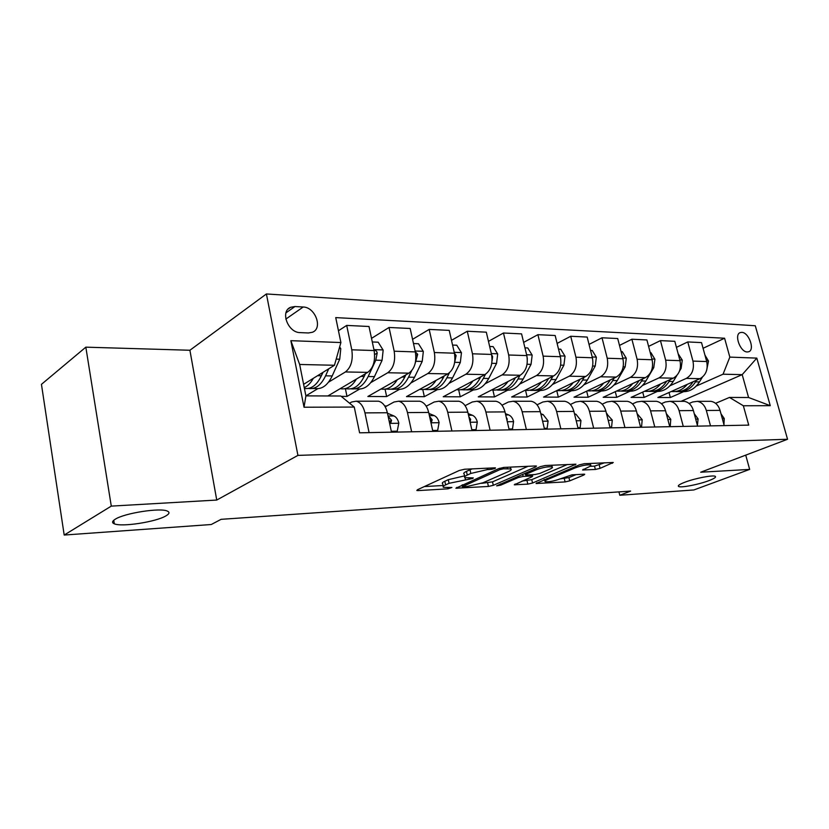 <?xml version="1.0" encoding="UTF-8"?>
<svg xmlns="http://www.w3.org/2000/svg" width="829" height="829" viewBox="0 0 829 829"><rect width="100%" height="100%" fill="white"/><g stroke="black" fill="none" stroke-linecap="round" stroke-linejoin="round"><path stroke-width="1.24" d="M487.183 468.198L487.493 469.556L491.317 469.369L494.954 468.52L495.493 467.919L494.716 467.846L464.603 469.235L459.287 470.489L417.453 489.742L416.842 490.509L418.085 490.592L447.929 488.841L451.898 487.483L443.525 487.359C442.499 486.841 443.204 486.012 445.629 484.872L449.069 483.317L472.789 478.447L473.286 477.887L464.996 477.711L465.411 479.494M684.816 482.24C679.479 484.312 677.428 485.732 678.682 486.499C681.024 487.949 698.681 484.53 708.774 480.685C714.277 478.592 716.422 477.141 715.22 476.323C713.013 474.83 694.837 478.364 684.816 482.24M115.314 519.182C112.05 521.203 111.718 522.747 114.319 523.814C121.77 527.223 156.08 521.887 165.883 515.907C169.458 513.835 169.924 512.218 167.292 511.078C160.391 507.566 124.661 513.078 115.314 519.182M741.779 332.367L740.245 332.595C733.841 334.491 740.266 352.201 747.302 351.973L748.753 351.745C755.136 349.817 748.815 332.284 741.779 332.367M595.357 469.463L600.082 468.354L613.263 462.489L584.269 463.712L579.378 464.862L536.052 483.514L565.109 481.929L569.72 480.851L583.844 475.038L584.714 474.271L583.854 474.198L571.958 474.841L560.197 478.882C553.689 481.183 548.674 482.095 545.161 481.628C544.425 481.224 545.14 480.551 547.316 479.608L575.326 467.836C581.989 465.452 587.098 464.509 590.631 465.007C591.388 465.463 590.59 466.188 588.217 467.204L582.58 469.991L595.357 469.463L594.528 466.116L604.652 462.769M487.493 469.556L470.831 473.452L467.266 475.069C464.696 476.281 463.939 477.162 464.996 477.711M700.702 472.219L749.654 469.401L693.863 489.96L619.791 495.265L630.641 491.079L221.105 519.327L211.25 524.519L64.196 535.047L111.283 506.115L216.742 500.053L297.932 455.39L787.55 439.266L700.702 472.219M535.669 466.903L536.498 466.053L535.493 465.96L503.887 467.421L498.706 468.634L455.888 488.219L488.436 486.447L493.307 485.317L535.669 466.903L535.441 465.971M545.244 465.515L575.968 464.219L532.56 483.027L527.824 484.126L514.27 484.799L531.897 476.83L532.705 476.043L531.721 475.96L523.192 476.416L518.28 477.566L500.747 485.131L496.633 485.867L540.218 466.696L545.244 465.515M300.181 332.616L308.429 332.968L312.46 332.253C323.103 328.305 315.289 307.093 303.196 307.01L294.958 306.533L290.637 307.279C279.901 311.269 287.974 332.781 300.181 332.616M297.932 455.39L266.41 293.953L755.292 325.766L787.55 439.266M354.263 407.06L304.036 407.226L290.855 340.678L340.895 342.543L334.45 365.268L299.663 364.47L305.901 395.879L340.76 396.003L354.263 407.06L359.599 432.821L748.732 425.122L743.354 405.764L729.468 397.433L748.577 397.505L742.193 374.646L723.064 374.2L696.267 386.055M703.075 348.284L724.587 338.232L335.735 317.611L340.895 342.543M724.587 338.232L729.831 357.112L756.804 358.118L770.255 405.671L743.354 405.764M216.742 500.053L189.903 350.252L85.833 347.164L111.283 506.115M85.833 347.164L41.45 384.345L64.196 535.047M749.654 469.401L745.727 455.131M189.903 350.252L266.41 293.953M618.942 491.887L619.791 495.265M334.45 365.268L303.611 384.324M426.883 405.868L426.013 405.868M386.811 405.972L384.718 405.982M681.044 401.319L742.193 374.646L756.804 358.118M683.5 391.713L670.35 397.526L669.024 392.511M676.433 347.351L687.769 341.931L701.521 342.605L706.702 361.548C708.163 369.465 705.935 375.174 700.028 378.666L657.884 397.485L670.35 397.526M687.769 341.931L692.961 361.092C694.422 369.102 692.194 374.874 686.277 378.407L669.987 385.754M657.273 391.495L644.102 397.433L642.713 392.107M648.599 346.387L660.444 340.615L674.806 341.31L680.008 360.667C681.469 368.76 679.241 374.584 673.314 378.159L631.107 397.392L644.102 397.433M660.444 340.615L665.656 360.19C667.127 368.377 664.889 374.273 658.962 377.889L642.558 385.444M629.916 391.267L616.735 397.34L615.284 391.661M619.491 345.413L631.885 339.227L646.9 339.952L652.112 359.745C653.584 368.014 651.356 373.983 645.418 377.63L603.18 397.298L616.735 397.34M631.885 339.227L637.107 359.247C638.579 367.62 636.351 373.651 630.413 377.35L613.906 385.122M601.346 391.039L588.175 397.246L586.652 391.174M589.025 344.418L602.009 337.776L617.719 338.543L622.942 358.77C624.413 367.237 622.185 373.34 616.248 377.081L574.01 397.195L588.175 397.246M602.009 337.776L607.232 358.252C608.714 366.822 606.486 372.998 600.548 376.78L583.948 384.791M571.492 390.791L558.331 397.143L556.746 390.646M557.109 343.413L570.715 336.263L587.17 337.061L592.403 357.765C593.875 366.428 591.647 372.667 585.72 376.501L543.534 397.091L558.331 397.143M570.715 336.263L575.948 357.216C577.419 365.993 575.191 372.314 569.264 376.19L552.58 384.438M540.259 390.542L527.13 397.029L525.524 390.314M523.627 342.398L537.897 334.678L555.161 335.507L560.394 356.708C561.865 365.579 559.648 371.972 553.72 375.9L511.648 396.977L527.13 397.029M537.897 334.678L543.13 356.138C544.612 365.112 542.394 371.589 536.477 375.568L519.721 384.086M507.555 390.272L494.478 396.925L492.892 390.117M488.468 341.372L503.462 333.009L521.576 333.88L526.809 355.6C528.28 364.677 526.073 371.237 520.166 375.257L478.25 396.863L494.478 396.925M503.462 333.009L508.685 354.999C510.156 364.2 507.949 370.843 502.053 374.915L485.234 383.723M473.266 389.993L460.25 396.801L458.675 389.879M451.494 340.346L467.266 331.248L486.312 332.18L491.524 354.429C492.996 363.744 490.799 370.47 484.924 374.594L443.235 396.749L460.25 396.801M467.266 331.248L472.468 353.796C473.939 363.237 471.742 370.045 465.888 374.231L449.017 383.35M437.266 389.692L424.344 396.676L422.78 389.557M412.562 339.341L429.173 329.403L449.225 330.377L454.416 353.195C455.888 362.76 453.701 369.651 447.857 373.889L406.479 396.614L424.344 396.676M429.173 329.403L434.355 352.532C435.816 362.221 433.64 369.216 427.826 373.516L410.925 382.967M399.454 389.381L386.646 396.552L385.06 389.143M371.527 338.356L389.039 327.465L410.168 328.491L415.339 351.911C416.8 361.713 414.635 368.801 408.842 373.154L367.858 396.49L386.646 396.552M389.039 327.465L394.179 351.206C395.64 361.154 393.485 368.335 387.734 372.76L370.812 382.573M359.662 389.06L346.988 396.417L345.413 388.791M341.237 396.397L346.988 396.417M338.45 330.761L346.688 325.414L368.998 326.491L374.117 350.543C375.568 360.615 373.433 367.9 367.713 372.376L327.88 395.951M346.688 325.414L351.786 349.807C353.227 360.024 351.113 367.413 345.424 371.952L328.522 382.179M317.735 388.708L305.901 395.868M349.558 403.215L351.641 402.013L356.149 401.184C360.408 402.262 363.351 406.158 364.967 412.894L369.092 432.634M385.236 406.842L394.003 402.013L398.562 401.205C402.873 402.252 405.847 406.044 407.474 412.593L411.64 431.795M426.23 406.21L434.147 402.013L438.748 401.215C443.1 402.241 446.095 405.93 447.733 412.303L451.919 430.997M465.09 405.671L472.24 402.003L476.872 401.236C481.255 402.231 484.271 405.827 485.908 412.034L490.115 430.241M501.97 405.215L508.426 402.003L513.078 401.246C517.483 402.22 520.508 405.723 522.166 411.775L526.374 429.526M537.026 404.821L542.86 401.992L547.523 401.267C551.948 402.21 554.984 405.63 556.632 411.536L560.85 428.842M570.383 404.479L575.658 401.992L580.331 401.277C584.756 402.2 587.792 405.536 589.45 411.298L593.668 428.189M602.165 404.189L606.932 401.992L611.615 401.288C616.04 402.189 619.076 405.454 620.724 411.08L624.942 427.567M632.475 403.93L636.786 401.982L641.47 401.298C645.895 402.179 648.92 405.371 650.568 410.863L654.775 426.976M661.428 403.702L665.324 401.982L669.998 401.319C674.412 402.179 677.438 405.298 679.086 410.666L683.272 426.417M689.096 403.495L692.619 401.982L697.282 401.329C701.686 402.169 704.712 405.215 706.339 410.469L710.515 425.878M715.582 403.319L729.468 397.433M376.221 401.195L378.49 401.195C382.78 402.252 385.744 406.096 387.361 412.738L391.506 432.189M417.433 401.215L419.723 401.215C424.065 402.241 427.049 405.982 428.686 412.438L432.852 431.37M456.499 401.226L458.82 401.226C463.183 402.231 466.199 405.878 467.836 412.158L472.033 430.593M493.597 401.246L495.929 401.246C500.322 402.22 503.348 405.775 504.996 411.899L509.203 429.857M528.871 401.257L531.202 401.257C535.617 402.21 538.653 405.682 540.301 411.65L544.518 429.163M562.445 401.267L564.787 401.267C569.202 402.2 572.248 405.588 573.896 411.412L578.114 428.5M594.434 401.288L596.787 401.288C601.212 402.2 604.248 405.495 605.895 411.184L610.113 427.868M624.962 401.298L627.304 401.298C631.729 402.189 634.765 405.412 636.413 410.966L640.62 427.256M654.122 401.309L656.464 401.309C660.879 402.179 663.915 405.329 665.552 410.759L669.749 426.686M681.998 401.319L684.329 401.319C688.744 402.169 691.769 405.257 693.407 410.562L697.593 426.127M708.671 401.329L711.002 401.329C715.406 402.169 718.422 405.184 720.049 410.376L724.214 425.609M723.064 374.2L729.831 357.112M299.663 364.47L290.855 340.678M305.901 395.879L304.036 407.226M770.255 405.671L748.577 397.505M472.167 468.893L470.002 469.763L470.831 473.452M464.758 476.634L464.178 474.064C463.11 473.494 463.867 472.603 466.437 471.39L470.002 469.763M464.582 475.867L448.261 479.69L449.069 483.317M443.297 486.322L442.727 483.773C441.702 483.234 442.406 482.395 444.831 481.255L448.261 479.69M424.334 486.571L443.111 485.504M481.608 483.338L492.509 481.856L528.021 466.312M503.483 468.799L499.877 469.639L462.385 486.664L467.1 486.488L482.975 482.779L508.332 471.608C511.027 470.385 511.866 469.483 510.83 468.913L503.483 468.799L503.182 467.483M567.419 464.489L531.762 479.659L532.56 483.027M522.032 481.048L531.762 479.659M549.907 469.131C552.228 468.105 552.984 467.359 552.166 466.903C548.384 466.364 543.078 467.328 536.259 469.794L526.28 474.105L525.482 474.913L526.488 474.996L535.026 474.54L539.917 473.4L549.907 469.131M589.999 466.333L594.528 466.116M560.145 478.893L568.932 477.587L576.072 474.623M543.865 479.815L544.715 479.773M313.341 378.314C310.782 382.925 307.756 386.024 304.264 387.599M339.652 346.916L340.781 348.708L339.714 359.206L332.201 375.941C327.693 385.247 322.035 389.443 315.217 388.532L312.419 388.511M322.833 372.449L321.362 375.765C316.875 385.133 311.238 389.361 304.45 388.449L304.45 388.449M308.429 388.438L308.637 388.48C315.434 389.402 321.082 385.184 325.579 375.827L328.709 368.822M323.113 372.273L321.517 375.423M356.429 379.05C351.983 386.387 346.729 389.62 340.688 388.749L340.222 388.656M372.294 341.962L378.179 342.19L383.164 350.128L382.065 360.346L374.449 376.625C369.879 385.692 364.138 389.775 357.226 388.884L354.822 388.863M365.454 373.713L364.18 376.459C359.631 385.578 353.91 389.692 347.009 388.801L344.512 388.78M350.916 388.822L350.978 388.832C357.879 389.723 363.61 385.62 368.169 376.521L375.775 360.18L377.195 353.05C376.832 351.092 375.869 350.263 374.314 350.574L374.148 350.677M397.278 379.744C392.77 386.822 387.485 389.931 381.392 389.081L380.998 389.008M413.495 343.548L418.5 343.745L423.329 351.475L422.22 361.423L414.51 377.278C409.889 386.107 404.086 390.086 397.101 389.215L395.05 389.195M405.858 374.853L404.77 377.122C400.158 386.003 394.376 390.003 387.402 389.133L385.267 389.112M391.226 389.174C398.179 390.013 403.961 386.013 408.552 377.185L411.681 370.708M415.132 363.579L417.681 354.325L415.319 351.807M436.044 380.387C431.505 387.226 426.179 390.231 420.065 389.402L419.733 389.34M452.561 345.061L456.779 345.216L461.452 352.75L460.333 362.449L452.551 377.9C447.898 386.501 442.044 390.376 434.987 389.526L433.266 389.516M444.23 375.889L443.297 377.744C438.655 386.397 432.811 390.304 425.774 389.454L423.971 389.433M429.515 389.506C436.5 390.262 442.292 386.366 446.893 377.806L449.38 372.853M454.696 362.232L456.116 355.537L454.396 353.113M391.309 431.287L397.226 431.173L398.811 423.059C397.91 419.433 396.293 417.07 393.972 415.971L387.464 413.225M389.412 422.365L390.894 422.469L391.547 420.293L388.117 416.251M395.412 432.116L397.226 431.173M432.665 430.489L437.681 430.396L439.09 422.5C438.178 418.966 436.551 416.666 434.209 415.609L428.904 413.443M430.79 422.013L431.557 421.93L432.147 419.806L429.567 416.438M435.857 431.318L437.681 430.396M471.836 429.733L476.053 429.66L477.297 421.971C476.374 418.531 474.737 416.293 472.385 415.256L468.157 413.588M470.126 421.422L470.644 419.339L468.893 416.8M474.219 430.552L476.053 429.66M472.893 380.988C468.323 387.609 462.976 390.521 456.841 389.703L456.572 389.661M489.67 346.491L493.151 346.626L497.69 353.973L496.561 363.423L488.727 378.49C484.043 386.874 478.146 390.656 471.048 389.827L469.628 389.817M480.706 376.832L479.929 378.345C475.245 386.78 469.359 390.583 462.271 389.754L460.779 389.744M465.95 389.817C472.934 390.5 478.737 386.697 483.348 378.397L485.483 374.273M492.053 361.05L492.623 356.688L491.566 354.594M509.006 429.028L512.498 428.956L513.576 421.464C512.664 418.106 511.016 415.93 508.654 414.914L505.41 413.681M507.058 420.738L507.213 418.894L506.281 417.381M510.643 429.836L512.498 428.956M507.959 381.547C503.369 387.972 498.001 390.791 491.856 389.993L491.649 389.962M524.944 347.848L527.772 347.962L532.166 355.123L531.037 364.356L523.172 379.05C518.457 387.226 512.529 390.915 505.4 390.107M515.42 377.703L514.788 378.905C510.073 387.143 504.156 390.853 497.037 390.034M500.643 390.117C507.638 390.739 513.431 387.019 518.042 378.967L519.959 375.371M527.337 359.071L526.985 356.429M541.368 382.086C536.767 388.314 531.399 391.039 525.244 390.272L525.089 390.241M558.528 349.144L560.746 349.227L565.026 356.232L563.886 365.237L555.99 379.578C551.264 387.568 545.327 391.174 538.176 390.376M548.518 378.511L548 379.454C543.275 387.485 537.337 391.112 530.187 390.314M533.721 390.397C540.715 390.967 546.508 387.33 551.109 379.495L552.839 376.345M573.243 382.594C568.642 388.635 563.264 391.288 557.119 390.532L556.995 390.521M590.538 350.377L592.207 350.449L596.372 357.278L595.222 366.076L587.315 380.086C582.58 387.899 576.632 391.412 569.461 390.635M580.082 379.247L579.689 379.962C574.953 387.817 568.995 391.35 561.834 390.573M565.305 390.666C572.279 391.184 578.062 387.63 582.652 380.014L584.207 377.236M544.321 428.344L547.15 428.292L548.093 420.987L543.15 414.593L540.798 413.723M542.207 419.588L541.917 418.344M545.295 429.142L547.15 428.292M577.917 427.702L580.145 427.66L580.953 420.531L576.01 414.293L574.466 413.733M578.279 428.489L580.145 427.66M609.916 427.09L611.584 427.049L612.289 420.096L606.538 413.723M610.071 427.723L611.584 427.049M603.678 383.071C599.077 388.946 593.699 391.526 587.564 390.791L587.492 390.78M621.076 351.558L622.247 351.6L626.299 358.283L625.149 366.884L617.242 380.573C612.496 388.21 606.538 391.64 599.367 390.884M610.237 379.941L609.947 380.459C605.201 388.127 599.243 391.589 592.072 390.822M595.481 390.925C602.445 391.402 608.206 387.931 612.776 380.501L614.185 378.065M640.423 426.5L641.605 426.479L642.195 419.681L637.118 413.681M640.537 426.935L641.605 426.479M632.776 383.516C628.175 389.247 622.807 391.744 616.683 391.029L616.652 391.019M650.257 352.688L650.962 352.708L654.91 359.247L653.76 367.651L645.853 381.039C641.107 388.5 635.149 391.868 627.978 391.122M639.066 380.584L638.869 380.925C634.133 388.428 628.175 391.806 621.004 391.06M624.351 391.164C631.284 391.599 637.024 388.21 641.584 380.967L642.838 378.832M669.552 425.94L670.267 425.93L670.765 419.277L666.319 413.661M669.625 426.199L670.267 425.93M660.609 383.951C656.019 389.526 650.672 391.962 644.568 391.257M678.153 353.755L682.288 360.159L681.127 368.387L679.438 371.195M676.827 375.527L673.231 381.485C668.495 388.791 662.547 392.076 655.387 391.35M666.661 381.195L666.557 381.381C661.822 388.718 655.863 392.024 648.703 391.288M651.988 391.392C658.9 391.806 664.62 388.48 669.148 381.423L670.278 379.547M697.396 425.401L698.091 418.894L694.246 413.692M687.282 384.355C682.702 389.785 677.386 392.158 671.314 391.485M704.93 355.071L708.505 361.04L706.691 370.169M702.37 377.195L699.469 381.91C694.754 389.05 688.826 392.272 681.687 391.568M693.096 381.754L693.065 381.806C688.339 388.988 682.402 392.221 675.252 391.516M678.474 391.62C685.355 391.993 691.044 388.739 695.552 381.848L696.557 380.21M723.945 424.603L724.245 418.531L720.981 413.785M700.028 378.666L686.277 378.407M673.314 378.159L658.962 377.889M645.418 377.63L630.413 377.35M616.248 377.081L600.548 376.78M585.72 376.501L569.264 376.19M553.72 375.9L536.477 375.568M520.166 375.257L502.053 374.915M484.924 374.594L465.888 374.231M447.857 373.889L427.826 373.516M408.842 373.154L387.734 372.76M367.713 372.376L345.424 371.952M387.361 412.738L364.967 412.894M374.117 350.543L351.786 349.807M415.339 351.911L394.179 351.206M428.686 412.438L407.474 412.593M454.416 353.195L434.355 352.532M467.836 412.158L447.733 412.303M491.524 354.429L472.468 353.796M504.996 411.899L485.908 412.034M526.809 355.6L508.685 354.999M540.301 411.65L522.166 411.775M560.394 356.708L543.13 356.138M573.896 411.412L556.632 411.536M592.403 357.765L575.948 357.216M605.895 411.184L589.45 411.298M622.942 358.77L607.232 358.252M636.413 410.966L620.724 411.08M652.112 359.745L637.107 359.247M665.552 410.759L650.568 410.863M680.008 360.667L665.656 360.19M693.407 410.562L679.086 410.666M706.702 361.548L692.961 361.092M720.049 410.376L706.339 410.469M285.974 312.844L294.958 306.533M285.829 319.092L303.196 307.01M466.437 471.39L467.266 475.069M468.934 478.001L469.224 479.286M444.831 481.255L445.629 484.872M447.66 487.618L447.929 488.841M417.857 489.545L418.085 490.592M491.006 468.022L491.317 469.369M492.509 481.856L493.307 485.317M487.649 482.996L488.436 486.447M456.82 487.338L457.028 488.302M499.576 468.302L499.877 469.639M462.561 484.778L462.862 486.126M507.12 467.276L507.431 468.613M574.86 464.147L575.077 465.059M527.037 480.768L527.824 484.126M515.078 484.022L515.275 484.872M531.43 474.737L531.721 475.96M522.684 474.281L523.192 476.416M517.98 476.323L518.28 477.566M500.467 483.908L500.747 485.131M535.959 468.54L536.259 469.794M525.99 472.851L526.28 474.105M583.253 469.276L583.45 470.064M575.036 466.686L575.326 467.836M547.047 478.478L547.316 479.608M583.637 474.209L583.844 475.038M568.932 477.587L569.72 480.851M564.321 478.665L565.109 481.929M536.809 482.789L537.005 483.587M612.103 462.427L612.32 463.318M599.253 465.007L600.082 468.354M340.657 348.501L339.216 348.449M321.362 375.765L317.569 375.703M332.201 375.941L325.579 375.827M339.714 359.206L336.201 359.112M383.039 349.931L373.92 349.62M364.18 376.459L360.905 376.407M374.449 376.625L368.169 376.521M382.065 360.346L375.775 360.18M374.646 354.584L377.195 353.05M423.204 351.278L415.142 351.009M404.77 377.122L401.961 377.071M414.51 377.278L408.552 377.185M422.22 361.423L416.251 361.268M415.837 355.392L417.681 354.325M461.338 352.563L454.219 352.325M443.297 377.744L440.914 377.703M452.551 377.9L446.893 377.806M460.333 362.449L454.686 362.304M454.893 356.221L456.116 355.537M389.63 423.391L398.77 423.267M388.065 416.034L393.972 415.971M389.236 421.526L391.547 420.293M430.966 422.811L439.059 422.697M429.391 415.65L434.209 415.609M430.489 420.655L432.147 419.806M470.136 422.262L477.266 422.158M468.551 415.288L472.385 415.256M469.587 419.868L470.644 419.339M497.576 353.786L491.328 353.579M479.929 378.345L477.929 378.314M488.727 378.49L483.348 378.397M496.561 363.423L491.794 363.299M491.97 357.04L492.623 356.688M507.296 421.743L513.555 421.65M505.711 414.946L508.654 414.914M506.695 419.153L507.213 418.894M532.063 354.947L526.602 354.76M514.788 378.905L513.141 378.884M523.172 379.05L518.042 378.967M531.037 364.356L527.068 364.242M564.922 356.055L560.186 355.9M548 379.454L546.674 379.423M555.99 379.578L551.109 379.495M563.886 365.237L560.653 365.154M596.269 357.112L592.196 356.978M579.689 379.962L578.652 379.951M587.315 380.086L582.652 380.014M595.222 366.076L592.662 366.014M542.612 421.246L548.073 421.163M541.016 414.614L543.15 414.593M576.207 420.769L580.942 420.707M574.611 414.303L576.01 414.293M608.206 420.324L612.268 420.262M606.61 414.013L607.336 414.003M626.196 358.118L622.745 358.004M609.947 380.459L609.18 380.449M617.242 380.573L612.776 380.501M625.149 366.884L623.19 366.832M638.724 419.888L642.174 419.847M654.817 359.081L651.915 358.988M645.853 381.039L641.584 380.967M653.76 367.651L652.361 367.62M667.853 419.484L670.754 419.443M682.194 360.004L679.811 359.921M673.231 381.485L669.148 381.423M681.127 368.387L680.257 368.366M695.697 419.091L698.08 419.059M708.412 360.884L706.505 360.822M699.469 381.91L695.552 381.848M722.339 418.718L724.235 418.697M678.443 485.597L678.682 486.499M113.749 520.27L114.319 523.814M378.49 401.195L356.149 401.184M419.723 401.215L398.562 401.205M458.82 401.226L438.748 401.215M495.929 401.246L476.872 401.236M531.202 401.257L513.078 401.246M564.787 401.267L547.523 401.267M596.787 401.288L580.331 401.277M627.304 401.298L611.615 401.288M656.464 401.309L641.47 401.298M684.329 401.319L669.998 401.319M711.002 401.329L697.282 401.329M288.109 309.062L290.637 307.279M462.022 485.017L462.344 486.447M510.415 467.121L510.83 468.913M532.384 474.685L532.705 476.043M551.762 465.214L552.166 466.903M525.089 473.245L525.42 474.623M590.248 463.442L590.631 465.007M544.643 479.483L544.995 480.965"/></g></svg>
